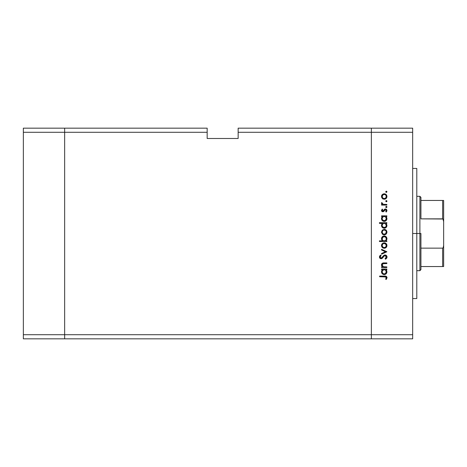 <?xml version="1.0" encoding="UTF-8"?>
<svg xmlns="http://www.w3.org/2000/svg" width="467" height="467" viewBox="0 0 467 467"><rect width="100%" height="100%" fill="white"/><g stroke="black" fill="none" stroke-linecap="round" stroke-linejoin="round"><path stroke-width="0.7" d="M64.656 338.832L64.656 128.168L23.35 128.168L23.35 132.295L23.35 128.168L64.656 128.168L64.656 132.295L64.656 128.168L207.167 128.168L64.656 128.168L64.656 132.295L23.35 132.295L207.167 132.295L207.167 128.168L207.167 132.295L64.656 132.295L64.656 334.705L64.656 132.295L64.656 334.705L23.35 334.705L23.35 132.295L23.35 334.705L371.364 334.705L371.364 128.168L238.147 128.168L238.147 132.295L371.364 132.295L371.364 128.168L238.147 128.168L238.147 138.495L207.167 138.495L207.167 132.295L207.167 138.495L238.147 138.495L238.147 132.295L371.364 132.295L371.364 334.705L371.364 132.295L371.364 334.705L64.656 334.705L64.656 338.832L64.656 334.705L64.656 338.832L23.35 338.832L23.35 334.705L23.35 338.832L371.364 338.832L371.364 334.705L412.67 334.705L412.67 132.295L371.364 132.295L412.67 132.295L412.67 338.832L371.364 338.832L371.364 334.705L371.364 338.832L412.67 338.832L412.67 334.705L371.364 334.705L371.364 338.832L64.656 338.832M416.798 233.5L412.67 233.5L416.798 233.5L416.798 168.441L416.798 298.559L416.798 233.5L419.897 233.5L419.897 270.679L419.897 233.5L416.798 233.5M386.851 266.902L386.851 267.55L386.851 266.902L386.851 267.55L381.568 267.55L381.568 266.902L382.526 266.902L381.749 266.027L381.545 264.357L382.315 263.277L383.209 262.974L386.851 262.921L386.851 263.569L382.94 263.709L382.129 265.005L382.526 266.137L383.378 266.756L386.851 266.902L383.524 266.803L382.129 265.005L383.168 263.645L386.851 263.569L386.851 262.921L384.154 262.921C382.601 262.781 381.714 263.441 381.475 264.894L382.526 266.902L381.568 266.902L381.568 267.55L386.851 267.55L381.568 267.55L381.568 266.902M387.038 257.013L385.082 254.947L386.483 255.577L387.032 256.815L386.583 258.339L385.456 259.208L385.094 258.601L386.297 257.013L385.38 255.642L384.265 255.934L382.368 258.216L381.422 258.724L379.904 258.222L379.461 256.669L380.663 255.04L381.107 255.63L380.249 256.605L380.231 257.422L381.364 258.064L383.728 255.513L385.082 254.947L381.095 258.099L380.179 257.037L381.107 255.63L380.663 255.04L379.438 256.967L381.125 258.747L382.228 258.344L384.364 255.858L385.071 255.595L386.297 257.013L385.094 258.601L385.456 259.208L387.038 257.013L386.921 257.72M381.568 249.997L381.568 249.296L386.851 251.707L381.568 254.206L381.568 253.505L385.415 251.748L381.568 249.997L381.568 249.296L386.851 251.707L381.568 249.296L381.568 249.997L385.415 251.748L381.568 253.505L381.568 254.206L386.851 251.795L381.568 254.206L381.568 253.505M382.549 247.714L384.224 248.275L382.759 247.866L381.691 246.64L381.486 245.257L381.971 243.949L383.214 242.986L385.275 243.009L386.647 244.241L386.904 246.074L386.162 247.481L384.224 248.275C385.9 248.123 386.81 247.206 386.945 245.537C386.804 243.873 385.9 242.963 384.224 242.805L382.35 243.529L381.475 245.537L382.152 247.352M386.933 231.83L386.945 232.099C386.81 233.769 385.9 234.685 384.224 234.837L382.35 234.113L381.475 232.099L382.35 230.091L384.224 229.367L386.162 230.167L386.945 232.099L386.162 234.043L384.224 234.837C385.9 234.685 386.81 233.769 386.945 232.099C386.804 230.435 385.9 229.525 384.224 229.367L382.35 230.091L381.475 232.099L382.35 234.113L383.967 234.825M381.568 216.49L382.549 216.49L381.568 216.49L381.568 215.836L386.851 215.836L386.851 216.49L385.94 216.49L386.699 217.447L386.933 218.918L386.145 220.593L383.927 221.387L382.461 220.763L381.521 219.163L381.621 217.704L382.549 216.49L381.475 218.626C381.621 220.301 382.531 221.224 384.195 221.399C385.876 221.241 386.793 220.325 386.945 218.644L385.94 216.49L386.851 216.49L386.851 215.836L381.568 215.836L381.568 216.49L381.568 215.836L386.851 215.836L386.851 216.49M386.571 191.231L386.945 191.791L386.343 192.392L385.742 191.791L386.343 191.184L386.945 191.791L386.577 192.346L385.917 192.217L385.783 191.558L386.343 191.184L386.898 191.558L386.343 191.184L385.742 191.791L386.227 192.381M385.438 198.971L383.22 199.07L381.691 197.617L381.691 195.41L382.543 194.342L383.711 193.823L385.748 194.237L386.933 196.245L386.162 198.452L384.224 199.251C385.9 199.094 386.81 198.183 386.945 196.514C386.804 194.844 385.9 193.933 384.224 193.782L382.35 194.505L381.475 196.514L382.35 198.528L384.493 199.24M386.46 200.559L386.945 201.149L386.343 201.75L385.742 201.149L386.343 200.547L386.933 201.265L386.11 201.709L385.917 200.722L386.46 200.559L386.933 201.032L386.343 200.547L385.742 201.149L386.227 201.738M386.851 204.441L386.851 205.089L386.851 204.441L386.851 205.089L381.568 205.089L381.568 204.441L382.35 204.441L381.545 203.548L381.656 202.585L383.063 204.266L386.851 204.441L383.267 204.324L381.656 202.585L381.475 203.151L382.35 204.441L381.568 204.441L381.568 205.089L386.851 205.089L381.568 205.089L381.568 204.441M386.571 206.432L386.945 206.986L386.343 207.593L385.742 206.986L386.343 206.385L386.904 207.22L385.917 207.412L386.11 206.432L386.945 206.986L386.343 206.385L385.742 206.986L386.11 207.546M382.864 211.761L382.059 211.533L381.498 210.693L382.228 209.076L382.683 209.514L382.14 210.564L382.701 211.102L384.995 209.041L386.011 209.093L386.839 209.934L386.898 210.956L386.232 212.041L385.742 211.609L386.238 210.22L385.532 209.636L384.896 209.846L383.676 211.522L382.864 211.761L383.676 211.522L385.444 209.63L386.297 210.564L385.742 211.609L386.232 212.041L386.945 210.529L385.421 208.982L384.604 209.228L382.835 211.113L382.129 210.424L382.683 209.514L382.228 209.076L381.475 210.424L382.864 211.761M382.35 223.541L379.438 223.343L379.438 222.695L386.851 222.695L386.851 223.343L385.94 223.343L386.886 224.89L386.746 226.559L385.252 228.059L383.927 228.246L382.677 227.785L381.673 226.536L381.475 225.485L381.761 224.271L382.59 223.343L381.475 225.485C381.621 227.16 382.531 228.083 384.195 228.258C385.876 228.1 386.793 227.184 386.945 225.503L385.94 223.343L386.851 223.343L386.851 222.695L379.438 222.695L379.438 223.343L379.438 222.695L386.851 222.695L386.851 223.343M386.851 240.861L385.876 240.861L386.851 240.861L386.851 241.509L379.438 241.509L379.438 240.861L382.531 240.861L381.749 239.91L381.527 238.17L382.28 236.757L383.419 236.063L385.275 236.156L386.612 237.376L386.886 239.343L385.876 240.861L386.945 238.725C386.799 237.049 385.894 236.121 384.224 235.952C382.543 236.109 381.632 237.026 381.475 238.707L382.531 240.861L379.438 240.861L379.438 241.509L386.851 241.509L386.851 240.861L386.851 241.509L379.438 241.509L379.438 240.861M381.568 269.681L382.549 269.681L381.568 269.681L381.568 269.033L386.851 269.033L386.851 269.681L385.94 269.681L386.699 270.644L386.933 272.109L386.145 273.79L383.927 274.584L382.461 273.954L381.521 272.36L381.621 270.901L382.549 269.681L381.475 271.823C381.621 273.499 382.531 274.421 384.195 274.596C385.876 274.438 386.793 273.522 386.945 271.841L385.94 269.681L386.851 269.681L386.851 269.033L381.568 269.033L381.568 269.681L381.568 269.033L386.851 269.033L386.851 269.681M386.203 279.505L385.649 279.126L386.297 277.725L385.894 276.96L379.624 276.727L379.624 276.079L386.227 276.312L387.038 277.766L386.203 279.505L385.649 279.126L386.297 277.725L385.649 279.126L386.203 279.505L387.038 277.766C386.799 276.441 385.952 275.88 384.504 276.079L379.624 276.079L379.624 276.727L384.434 276.727L386.25 277.433M371.364 128.168L412.67 128.168L412.67 132.295L412.67 128.168L371.364 128.168L371.364 132.295L371.364 128.168M386.227 191.196L386.945 191.791L386.343 192.392L385.783 191.563M381.486 196.233L381.533 195.93M381.527 195.953L381.965 194.932M383.74 193.823L384.493 193.793M385.754 194.243L386.507 194.984M386.898 197.056L385.742 198.796M383.203 199.065L382.601 198.726M382.73 195.06L382.164 196.922L383.068 198.259M383.425 194.581L382.753 195.031M386.151 195.72L385.392 194.774L384.23 194.43C385.503 194.546 386.191 195.241 386.297 196.514C386.191 197.786 385.503 198.481 384.23 198.603C382.952 198.481 382.251 197.786 382.129 196.514C382.257 195.241 382.958 194.546 384.23 194.43L382.747 195.043M385.018 198.446L386.151 197.313L386.151 195.714M383.419 198.446L385.03 198.446M386.343 200.547L386.945 201.149L386.343 201.75L385.742 201.149M386.577 201.709L386.904 201.382M381.492 202.999L381.656 202.585L382.222 202.941L382.362 203.834M381.475 203.151L381.656 202.585M382.222 202.941L382.134 203.378M382.87 204.19L383.489 204.365M386.343 206.385L386.945 206.986L386.343 207.593L385.783 206.758M386.769 206.56L386.933 206.858M386.343 207.593L386.945 206.986M382.228 209.076L382.479 209.706M382.683 209.514L382.181 210.693M382.14 210.29L382.835 211.113L383.36 210.897M382.701 211.102L383.623 210.582M382.835 211.113L383.319 210.932M384.014 209.917L384.283 209.537M385.614 208.994L386.016 209.093M386.285 209.239L386.764 209.771M386.232 212.041L385.958 211.393M386.285 210.716L386.25 210.243M385.619 209.648L384.855 209.893M385.182 209.671L384.399 210.611L385.053 209.73M385.444 209.63L384.942 209.806M381.708 211.189L381.481 210.559M381.883 211.388L382.333 211.674M386.898 219.192L386.145 220.593L386.746 219.7M385.654 220.99L385.269 221.195M384.195 221.399L383.144 221.189M382.777 220.996L382.461 220.757M381.504 218.223L381.714 217.476M384.738 221.352L386.145 220.593M385.398 216.834L384.014 216.495L382.724 217.102L383.407 216.641M386.139 219.432L385.322 220.412L383.967 220.739L382.718 220.115L382.164 219.029L383.092 220.418L385.117 220.529L386.285 218.83L385.713 217.108M383.967 220.739L383.29 220.535M382.987 220.348L382.42 219.723M382.164 218.2L382.129 218.614C382.228 217.313 382.928 216.606 384.224 216.49C385.508 216.606 386.197 217.318 386.297 218.62C386.18 219.899 385.479 220.611 384.207 220.751C382.922 220.611 382.234 219.899 382.129 218.614L382.724 217.108L382.169 218.165M383.249 220.512L383.617 220.663M386.898 226.051L386.145 227.452L384.738 228.211M385.654 227.849L385.269 228.054M382.777 227.855L382.263 227.429M381.492 225.754L381.481 225.327M381.504 225.106L382.117 223.769M379.438 223.343L382.59 223.343M385.036 223.495L383.81 223.384L382.724 223.962L383.407 223.495M382.73 223.956L382.129 225.473C382.228 224.172 382.928 223.459 384.224 223.343L384.224 223.343C385.508 223.465 386.197 224.178 386.297 225.479L385.398 223.693M385.684 226.98L383.734 227.552L382.275 226.285L382.893 227.137L384.207 227.61L385.421 227.207L386.139 226.285M383.967 227.592L383.29 227.388M382.987 227.207L382.42 226.583M382.461 224.288L382.169 225.024M385.824 226.822L386.297 225.479C386.18 226.758 385.479 227.47 384.207 227.61C382.922 227.47 382.234 226.758 382.129 225.473L382.275 226.285M381.486 232.385L382.35 230.091M386.162 230.167L386.507 230.575M383.203 234.65L382.601 234.317M382.759 234.428L383.22 234.656M382.286 231.299L382.899 230.488L382.129 232.105C382.257 230.832 382.958 230.138 384.23 230.021C382.958 230.138 382.257 230.832 382.129 232.105L382.899 233.722M383.623 230.103L382.899 230.488M385.713 230.628L384.23 230.021C385.503 230.138 386.191 230.832 386.297 232.105L386.145 231.293M386.151 231.305L385.783 230.704M386.262 232.508L386.297 232.105C386.191 233.377 385.503 234.072 384.23 234.189L385.713 233.582L386.262 231.696M383.419 234.037L384.23 234.189C382.952 234.072 382.251 233.377 382.129 232.105L382.164 232.513M382.485 233.267L383.425 234.037L384.639 234.148M381.743 239.898L381.545 239.32M381.679 237.65L382.28 236.757M384.218 235.952L384.761 235.998M386.437 237.108L385.958 236.588M386.839 237.925L386.921 238.351M386.933 238.456L386.933 239.04M386.921 239.11L386.804 239.624M382.712 240.236L383.261 240.651M386.262 239.157L386.297 238.73C386.197 240.032 385.497 240.744 384.201 240.861L384.201 240.861C382.917 240.738 382.228 240.02 382.129 238.725L382.461 239.904M383.419 236.769L382.129 238.725C382.245 237.446 382.946 236.734 384.224 236.6L385.701 237.23L383.81 236.641L382.736 237.23L382.216 238.112M383.401 240.709L385.018 240.709L385.964 239.915M385.374 240.517L385.695 240.248M384.224 236.6C385.497 236.734 386.191 237.446 386.297 238.73C386.191 237.446 385.497 236.734 384.224 236.6L383.81 236.641M381.486 245.823L381.486 245.257M381.691 244.439L381.971 243.949M385.748 243.266L386.162 243.605M386.507 244.013L386.758 244.486M386.839 244.737L386.933 245.805M386.898 246.086L385.754 247.814M383.209 248.088L382.601 247.755M386.162 247.481L386.758 246.594M382.485 246.71L383.821 247.592L385.386 247.276L386.262 245.946L385.783 244.142M382.286 244.737L382.747 244.066L382.129 245.543C382.257 244.27 382.958 243.576 384.23 243.459L383.821 243.494L384.23 243.459C382.958 243.576 382.257 244.27 382.129 245.543L382.747 247.02M383.425 243.611L382.747 244.066M385.964 244.375L384.23 243.459C385.503 243.576 386.191 244.27 386.297 245.543C386.191 246.815 385.503 247.51 384.23 247.627C382.952 247.51 382.251 246.815 382.129 245.543L382.164 245.951M383.419 247.475L384.639 247.592M386.828 257.953L386.437 258.502M385.456 259.208L385.094 258.601L385.532 258.315M385.701 258.175L386.279 256.751M386.116 256.26L385.222 255.607L384.172 256.015M385.917 255.98L385.38 255.642M385.071 255.595L384.364 255.858L385.368 255.636M383.465 256.809L383.209 257.159M380.161 258.449L380.465 258.619M380.453 258.613L379.951 258.274M379.91 258.228L379.572 257.673M379.467 257.305L379.554 257.638M379.461 256.669L379.735 255.939M379.794 255.852L380.039 255.56M380.663 255.04L380.932 255.764M380.605 256.062L380.231 257.416M380.488 257.848L381.23 258.093M381.095 258.099L382.129 257.51M383.209 256.05L383.506 255.729M383.868 255.396L384.353 255.11M384.359 255.105L384.709 254.988M386.483 255.577L385.666 255.04M386.232 255.344L386.612 255.729M387.003 256.599L386.898 256.237M382.088 266.511L381.492 265.186M381.521 264.456L382.006 263.534M382.31 263.283L382.73 263.084M382.747 263.079L381.913 263.639L381.486 264.69M382.975 263.02L386.851 262.921L386.851 263.569M384.37 263.569L382.835 263.756M383.442 263.598L384.067 263.569M382.712 263.82L382.263 264.316M382.181 264.538L382.146 265.297M382.636 266.26L383.699 266.838M383.524 266.803L384.942 266.902M381.913 263.639L381.632 264.1M381.545 265.478L381.749 266.027M386.898 272.389L386.495 273.364M385.666 274.182L386.145 273.79M381.545 271.187L381.714 270.673M381.621 270.901L381.539 271.204M384.639 269.722L382.724 270.3L383.407 269.833M385.713 270.305L386.145 271.006L385.036 269.833M382.73 270.294L382.129 271.812C382.228 270.51 382.928 269.798 384.224 269.681L384.224 269.681C385.508 269.803 386.197 270.516 386.297 271.817C386.18 273.096 385.479 273.808 384.207 273.948L385.421 273.545L386.256 272.232L385.689 273.312L384.382 273.936L382.987 273.545L382.134 272.022L382.28 272.629M383.967 273.931L383.29 273.726M382.987 273.545L384.207 273.948C382.922 273.808 382.234 273.096 382.129 271.812L382.164 272.226M382.461 270.627L382.169 271.362M385.824 273.16L386.145 271M382.42 272.921L382.275 272.623M379.624 276.727L379.624 276.079L384.948 276.085M386.227 276.312L386.746 276.768M387.026 277.544L387.032 277.888M384.732 276.733L384.434 276.727M386.262 196.922L386.262 196.111M385.707 195.037L385.392 194.774M385.03 194.587L384.026 194.441M382.286 195.714L382.164 196.922M382.485 197.675L382.747 197.99M383.063 198.253L384.639 198.563M386.256 219.035L386.262 218.212M384.639 216.525L384.014 216.495M383.676 220.681L384.674 220.693M386.297 225.479L386.262 225.065M384.639 223.384L384.224 223.343M382.164 225.059L382.164 225.888M382.893 227.137L384.674 227.552M385.964 230.937L385.707 230.622M385.03 230.173L383.821 230.056M382.129 238.725L382.193 239.273M383.028 240.511L384.201 240.861M384.411 240.849L385.018 240.709M385.958 239.921L386.151 239.548M386.291 238.941L385.701 237.23M386.262 245.946L386.262 245.134M384.639 243.494L384.23 243.459M386.256 272.232L386.262 271.403M382.164 271.397L382.134 272.022M382.893 273.475L383.851 273.919M384.207 273.948L384.674 273.89M442.973 266.546L420.93 266.546L420.93 233.5L419.897 233.5L419.897 196.321L419.897 233.5L420.93 233.5L420.93 269.646L420.93 266.546L443.65 266.546L443.65 245.362L443.212 247.668L442.617 248.14L420.93 248.14L442.617 248.14L442.617 266.546L442.617 248.14L443.212 247.668L443.65 245.362L443.638 266.546M420.93 218.86L420.93 197.354L420.93 218.86L442.973 219.017L443.65 221.638L443.65 245.362L443.65 200.454L420.93 200.454L443.638 200.454L443.65 221.638L443.218 219.338L442.617 218.86L442.617 200.454L442.617 218.86L420.93 218.86M443.65 200.454L442.617 200.454M412.67 298.559L416.798 298.559M412.67 168.441L416.798 168.441M420.93 269.646L419.897 270.679L416.798 270.679M416.798 196.321L419.897 196.321L420.93 197.354"/></g></svg>
